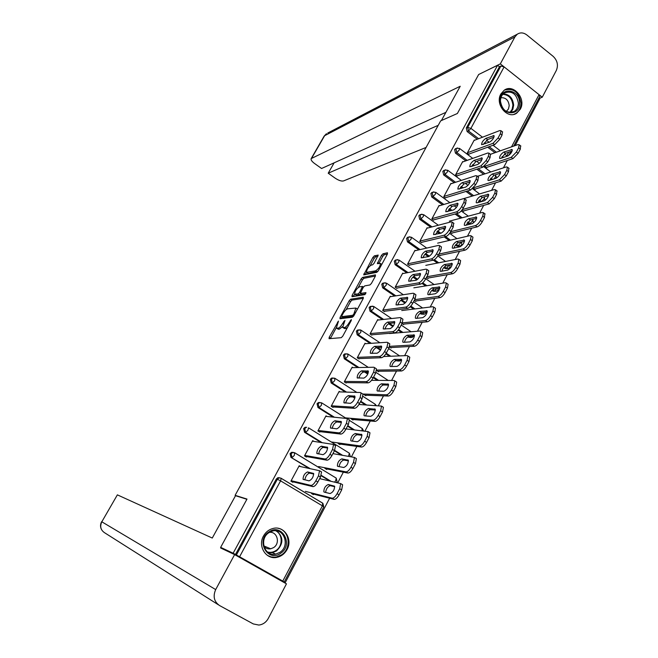 <?xml version="1.0" encoding="UTF-8"?>
<svg xmlns="http://www.w3.org/2000/svg" width="658" height="658" viewBox="0 0 658 658"><rect width="100%" height="100%" fill="white"/><g stroke="black" fill="none" stroke-linecap="round" stroke-linejoin="round"><path stroke-width="0.99" d="M338.5 321.079L329.181 337.307L329.058 338.689L341.247 337.686L342.752 336.156L351.24 320.545L351.306 319.574L349.159 322.667C347.473 325.521 345.886 327.158 344.381 327.577L342.662 327.38L344.965 320.405L342.703 323.391C341.041 326.204 339.479 327.816 338.006 328.235L336.345 328.046L338.5 321.079M500.87 93.971C494.676 104.244 507.524 119.723 516.686 113.176L520.305 109.212C526.466 98.889 513.47 83.36 504.258 90.187L500.87 93.971M263.488 536.031C257.492 546.214 266.103 559.892 276.829 557.359C281.27 556.397 284.667 553.806 287.028 549.586C293.065 539.206 284.026 525.413 273.095 528.448C268.941 529.509 265.742 532.034 263.488 536.031M366.514 272.371C366.695 269.5 368.258 267.09 371.211 265.116L372.617 264.812L374.089 263.258L378.218 255.074L374.369 255.855L372.905 257.393L363.685 274.896L376.795 272.354L378.309 270.783L387.43 254.004L387.455 252.762L382.948 253.832L381.451 255.403L377.305 263.652L380.423 263.455C380.25 266.391 378.654 268.842 375.628 270.825L366.514 272.371L365.256 274.699M227.586 551.272L220.652 547.357L247.005 499.068L235.103 495.334L440.671 120.866L457.384 113.497L478.646 74.519L497.588 65.265L233.138 553.222L236.403 554.982L277.355 479.271L276.327 479.016L235.449 554.53M220.652 547.357L233.138 553.222M350.656 299.201L349.201 300.714L340.071 317.403L339.972 318.743L352.384 317.23L353.881 315.684L363.216 298.526L363.282 297.194L350.656 299.201L351.989 300.097L350.541 301.619L346.141 309.655M352.088 295.442L361.119 278.943L362.574 277.405L375.438 274.855L375.389 276.138L371.449 283.384L369.944 284.955L364.696 285.901L363.208 287.447L360.313 293.435L365.971 292.613L364.877 294.628L352.005 296.733L352.088 295.442L353.42 296.339L354.621 294.142M235.103 495.334L236 495.852M279 579.64L285.227 582.634L282.776 581.088L236.403 554.982M497.588 65.265L499.455 66.746L500.886 66.055L504.118 66.894L539.05 94.653L539.84 96.397L513.676 146.101M538.951 98.083L539.79 98.749L515.148 145.583M507.302 160.511L503.436 167.848M495.564 182.817L491.592 190.368M483.688 205.386L479.6 213.159M471.671 228.227L467.468 236.214M459.523 251.331L455.196 259.54M447.218 274.707L442.776 283.154M434.782 298.362L430.209 307.039M422.181 322.297L417.493 331.221M409.44 346.519L404.621 355.69M396.544 371.038L391.584 380.464M383.482 395.861L378.399 405.534M370.273 420.98L365.042 430.916M356.891 446.412L351.52 456.619M343.344 472.156L337.834 482.643M329.633 498.229L285.227 582.634M313.66 494.125L313.389 494.635L311.489 493.492L311.76 492.982M292.835 482.306L290.91 481.154L299.201 465.732L300.607 466.58M320.972 478.934L319.854 478.251M465.79 160.865L455.451 153.108L454.637 149.563L456.06 148.502M491.065 179.831L490.152 179.149M483.663 174.28L476.869 169.18M472.831 166.145L472.066 165.569M494.948 152.722L487.701 147.203M477.247 139.249L467.114 131.534L466.308 128.006L467.682 127.438L500.886 66.055M499.455 66.746L466.308 128.006M276.327 479.016L277.939 477.667L279.724 477.807M480.866 175.184L480.439 175.324M473.859 187.711L473.595 188.204L475.257 189.446L475.52 188.945M457.244 176.064L455.566 174.814L462.689 161.555L463.059 161.835M442.513 204.852L431.73 196.989L430.9 193.411L432.553 192.292M469.631 224.288L467.172 222.823M460.756 218.143L455.097 214.023M450.648 210.774L448.731 209.376M457.688 218.958L457.203 219.089M450.352 232.348L451.906 233.475L452.169 232.973M433.54 220.224L431.821 218.991L439.108 205.428L439.519 205.732M418.792 249.892L407.466 241.889L406.619 238.27L408.536 237.094M447.506 268.645L445.096 268.497L443.78 267.559M437.414 263.06L433.326 260.173M428.35 256.653L424.961 254.259M433.992 263.735L433.433 263.842M426.466 277.429L428.021 278.515L428.284 278.013M409.284 265.413L407.532 264.187L414.984 250.311L415.461 250.649M394.627 296.051L382.635 287.826L381.78 284.174L382.767 283.187L385.415 282.767M423.152 314.335L419.993 313.422M413.652 309.079L410.23 306.735M405.024 303.165L400.78 300.262M409.769 309.556L409.12 309.638M401.997 323.522L403.576 324.591L403.839 324.09M384.461 311.645L382.668 310.436L390.301 296.24L390.86 296.618M370.1 343.394L357.212 334.848L356.348 331.163L357.459 330.094L358.824 329.921M398.312 361.086L396.042 360.6M389.544 356.291L385.851 353.839M380.447 350.253L376.401 347.572M385.02 356.471L384.239 356.496M377.034 370.067L376.763 370.577L378.564 371.754L378.827 371.252M359.054 358.972L357.228 357.771L365.042 343.237L365.716 343.69M345.343 392.069L331.188 382.997L330.308 379.271L331.558 378.12L333.08 378.021M365.239 404.818L360.461 401.758M354.818 398.139L353.001 396.971M359.737 404.522L359.169 404.152M351.388 418.365L351.117 418.866L352.959 420.034L353.223 419.524M333.038 407.425L331.18 406.241L339.174 391.362L340.03 391.905M320.742 442.324L304.539 432.298L303.642 428.539L305.057 427.297L306.677 427.289M341.14 454.949L334.429 450.796M333.984 453.798L333.121 453.255M325.126 467.813L324.863 468.323L326.738 469.467L327.001 468.957M306.398 457.047L304.498 455.879L312.69 440.638L313.841 441.353M308.808 468.241L290.968 457.4L290.063 453.625L291.576 452.326L293.279 452.391M329.494 480.809L321.112 475.709M319.796 432.084L317.913 430.916L326.006 415.856L326.993 416.473M346.914 429L346.231 428.564M338.335 442.941L338.064 443.443L339.923 444.602L340.194 444.092M332.981 416.975L317.946 407.499L317.057 403.757L318.382 402.556L319.985 402.515M353.124 429.658L347.523 426.129M346.124 383.055L344.282 381.862L352.186 367.156L352.935 367.649M372.444 380.349L371.836 379.954M364.285 394.068L364.014 394.578L365.832 395.754L366.103 395.244M357.738 367.551L344.282 358.774L343.402 355.073L344.578 353.963L346.018 353.831M377.404 380.373L373.25 377.667M367.773 374.098L364.622 372.05M371.828 335.169L370.026 333.96L377.741 319.599L378.358 320.01M397.465 332.874L396.749 332.932M389.487 346.93L391.14 348.033L391.411 347.531M382.405 319.566L370.002 311.201L369.138 307.533L370.183 306.505L371.482 306.307M410.798 337.579L407.993 336.814M401.635 332.529L398.172 330.193M392.859 326.615L388.574 323.72M396.939 288.393L395.17 287.176L402.712 273.144L403.231 273.498M421.951 286.51L421.342 286.608M414.301 300.344L415.864 301.422L416.136 300.92M406.759 272.823L395.121 264.722L394.274 261.094L396.338 259.894M435.407 291.362L433.129 291.181L431.928 290.351M425.578 285.926L421.992 283.425M416.909 279.889L412.92 277.108M421.482 242.687L419.746 241.453L427.116 227.742L427.56 228.063M445.91 241.215L445.384 241.338M438.499 254.778L440.029 255.863L440.292 255.362M430.71 227.232L419.664 219.311L418.833 215.717L420.61 214.566M459.465 246.174L456.923 246.059L455.533 245.056M449.134 240.466L444.199 236.921M439.503 233.549L436.896 231.682M445.458 198.017L443.755 196.775L450.96 183.368L451.355 183.656M469.343 196.948L468.883 197.079M462.023 210.001L463.651 211.333L463.915 210.831M454.209 182.727L443.656 174.921L442.834 171.36L444.372 170.274M480.2 201.957L478.711 200.855M472.263 196.084L465.996 191.445M461.76 188.311L460.452 187.341M468.907 154.35L467.238 153.092L474.278 139.989L474.632 140.253M492.274 153.668L491.863 153.808M485.357 166.055L485.094 166.556L486.739 167.79L487.002 167.297M336.789 328.334L338.352 329.23L336.995 328.334M342.514 326.631L339.372 329.132L338.352 329.23M343.122 327.684L344.71 328.597L343.336 327.684M347.408 327.594L344.71 328.597M336.238 327.766L330.349 338.582M363.323 298.329L351.989 300.097M342.16 316.934L341.272 318.579M341.872 315.725L341.798 316.654L352.713 315.289L353.765 314.203L355.888 308.059L347.663 308.816C346.19 309.276 344.636 310.889 342.999 313.66L341.872 315.725M342.983 317.444L341.798 316.654M353.511 316.276L343.147 317.551M357.368 309.276L356.817 308.676M358.297 287.423L362.443 279.839L361.119 278.943M375.438 276.047L363.899 278.309L362.443 279.839M360.444 293.526L361.892 294.439L365.774 293.797M359.358 286.863C356.406 288.796 354.835 291.231 354.646 294.184L358.141 293.92L359.622 292.382L362.517 286.419L359.358 286.863M354.983 294.414L356.578 295.31L355.238 294.406M360.716 293.707L359.49 294.833L356.578 295.31M366.835 272.585L368.464 273.489L367.139 272.577M378.079 271.162L368.464 273.489M380.423 263.455L381.434 264.162M387.422 254.021L384.272 254.753L382.783 256.324L378.909 263.43M377.931 256.233L375.677 256.76L374.213 258.306L370.191 265.668M324.254 492.126L330.069 493.558C333.055 492.225 334.56 489.766 334.585 486.18L328.276 484.502C325.348 485.851 323.868 488.285 323.835 491.797L324.254 492.126M305.402 491.361L332.142 498.188C333.68 498.238 335.333 496.724 337.102 493.656L339.692 488.73L340.663 483.581L319.64 478.637M311.703 493.623L334.108 499.381L332.142 498.188M337.102 493.656L339.076 494.849L341.658 489.922L339.692 488.73M334.757 486.714L330.209 485.67C327.692 486.575 326.162 488.836 325.603 492.455M339.076 494.849C337.307 497.917 335.654 499.422 334.108 499.381M342.012 484.321L342.621 484.773L341.658 489.922M304.851 479.912C305.526 476.31 307.064 474.04 309.49 473.118L313.759 474.023M320.964 471.498L321.54 471.934L320.479 477.066L317.847 482.018C316.062 485.094 314.417 486.632 312.92 486.624L310.93 485.415L291.165 480.694M293.081 481.845L312.92 486.624M298.929 466.242L319.558 470.725L318.48 475.857L315.848 480.809L317.847 482.018M309.046 480.875L303.042 479.271C303.174 475.783 304.67 473.341 307.541 471.934L313.603 473.447C313.488 477.001 311.966 479.476 309.046 480.875M310.93 485.415C312.418 485.423 314.055 483.885 315.848 480.809M280.571 553.337C267.633 562.771 255.353 540.169 268.982 531.886C281.978 522.649 293.994 545.038 280.571 553.337M269.089 532.561C258.717 538.705 264.351 556.907 275.735 554.102L279.815 552.407C290.26 546.082 284.248 527.782 272.749 530.981L269.089 532.561M263.891 546.362C265.725 548.435 268.012 549.249 270.734 548.797L273.564 547.62C280.596 543.401 277.158 531.047 269.328 532.404M267.387 555.377L271.022 556.915L274.304 557.252L276.302 557.038L281.427 554.916C291.963 548.492 289.528 529.978 277.915 528.259M519.557 103.084C520.083 117.412 499.726 115.117 500.154 100.756C499.726 86.313 520.05 88.896 519.557 103.084M500.434 101.036C502.144 110.355 506.775 113.793 514.317 111.358C516.941 109.565 518.29 106.851 518.389 103.191C516.645 93.814 511.982 90.401 504.373 92.967C501.84 94.76 500.524 97.45 500.434 101.036M506.339 111.391L508.445 109.014L509.21 105.642C508.461 100.082 505.698 97.442 500.919 97.738M513.898 114.344L515.913 113.398C519.178 111.186 520.873 107.805 520.98 103.257C519.113 92.169 513.585 87.785 504.398 90.097M246.89 499.282L235.515 495.704L212.271 538.047L117.371 494.857L101.817 521.802L215.684 589.584L234.626 554.595L220.611 547.974L220.882 547.481M215.684 589.584C212.773 596.387 214.072 601.708 219.583 605.557L253.281 623.924L258.849 625.059C262.929 624.549 266.071 622.353 268.258 618.479L286.46 583.843L234.626 554.595M218.481 604.858L104.523 532.7C100.633 529.994 99.736 526.367 101.817 521.802L117.371 494.857M441.403 120.546L460.222 86.256L311.176 158.603C310.699 159.82 311.834 161.465 314.598 163.529L321.581 168.497L445.894 112.353M327.774 133.015L517.262 34.216C520.355 32.258 523.546 32.513 526.852 34.973L553.189 56.382C557.416 60.495 558.461 65.175 556.347 70.398L542.258 97.203L539.346 98.396M517.262 34.216L514.918 36.906L500.319 63.875L503.995 66.795M539.165 94.744L542.258 97.203M334.132 162.83L328.21 173.21L335.128 178.137C338.656 180.457 341.453 181.394 343.517 180.934L426.08 147.45M328.21 173.21L438.22 125.333M500.319 63.875L479.082 74.305M337.842 466.39L343.797 467.501C346.774 466.111 348.279 463.676 348.296 460.205L341.823 458.865C338.895 460.263 337.414 462.664 337.389 466.07L337.842 466.39M318.62 466.547L345.976 471.86C347.547 471.827 349.209 470.297 350.961 467.262L353.511 462.393L354.448 457.433L332.923 453.625M325.381 468.644L347.926 473.053L345.976 471.86M350.961 467.262L352.91 468.463L355.46 463.594L353.511 462.393M348.469 460.847L343.723 460.041C341.296 460.929 339.758 463.125 339.125 466.629M352.91 468.463C351.158 471.498 349.497 473.028 347.926 473.053M355.731 458.182L356.389 458.634L355.46 463.594M351.273 440.975L357.352 441.757C360.329 440.317 361.826 437.924 361.834 434.56L355.197 433.54C352.269 434.979 350.796 437.356 350.78 440.654L351.273 440.975L350.78 440.654M331.681 442.028L359.638 445.853C361.242 445.754 362.903 444.199 364.639 441.197L367.164 436.386L368.061 431.607L346.05 428.909M338.796 443.903L361.563 447.062L359.638 445.853M364.639 441.197L366.572 442.406L369.089 437.595L367.164 436.386M362.015 435.292L357.08 434.724C354.72 435.596 353.19 437.735 352.491 441.131M366.572 442.406C364.836 445.408 363.167 446.963 361.563 447.062M369.286 432.372L369.977 432.816L369.089 437.595M364.532 415.864L370.734 416.333C373.711 414.844 375.2 412.476 375.208 409.218L368.414 408.511C365.486 410.008 364.022 412.352 364.006 415.552L364.532 415.864M345.425 417.863L373.135 420.174C374.764 420.001 376.434 418.422 378.153 415.453L380.645 410.699L381.508 406.093L358.972 404.481M351.989 419.417L375.044 421.383L373.135 420.174M378.153 415.453L380.061 416.67L382.553 411.924L380.645 410.699M375.381 410.033L370.273 409.712C367.978 410.584 366.448 412.665 365.708 415.955M380.061 416.67C378.342 419.648 376.672 421.219 375.044 421.383M382.75 406.891L383.408 407.31L382.553 411.924M377.634 391.049L383.959 391.222C386.937 389.684 388.417 387.34 388.417 384.19L381.467 383.795C378.547 385.333 377.083 387.652 377.075 390.745L377.634 391.049M362.772 394.019L386.468 394.808C388.121 394.561 389.799 392.966 391.494 390.021L393.961 385.333L394.792 380.892L393.994 380.472L371.531 380.34M364.984 395.203L388.352 396.034L386.468 394.808M391.494 390.021L393.385 391.255L395.845 386.567L393.961 385.333M388.59 385.078L383.31 384.996C381.064 385.876 379.551 387.899 378.761 391.082M393.385 391.255C391.683 394.2 390.005 395.787 388.352 396.034M396.05 381.714L396.667 382.125L395.845 386.567M390.581 366.539L397.021 366.407C399.99 364.828 401.479 362.517 401.47 359.457L394.364 359.367C391.452 360.946 389.988 363.241 389.988 366.251L390.581 366.539M376.672 370.076L399.636 369.747C401.314 369.442 402.992 367.822 404.678 364.91L407.113 360.271L407.911 355.994L407.072 355.591L383.622 356.521M377.807 371.26L401.495 370.98L399.636 369.747M404.678 364.91L406.545 366.152L408.972 361.513L407.113 360.271M401.627 360.411L396.19 360.584C394.002 361.464 392.489 363.438 391.666 366.522M406.545 366.152C404.859 369.064 403.181 370.676 401.495 370.98M409.194 356.85L409.769 357.236L408.972 361.513M318.612 453.971C319.344 450.483 320.89 448.287 323.234 447.382L327.692 448.057M334.906 445.26L335.531 445.688L334.511 450.631L331.92 455.517C330.143 458.568 328.498 460.123 326.968 460.189L324.994 458.98L304.736 455.426M306.644 456.594L326.968 460.189M312.41 441.156L333.565 444.471L332.537 449.414L329.938 454.3L331.92 455.517M322.996 454.703L316.827 453.444C316.942 450.064 318.431 447.646 321.301 446.19L327.536 447.374C327.437 450.812 325.916 453.255 322.996 454.703M324.994 458.98C326.516 458.914 328.169 457.351 329.938 454.3M332.2 428.374C332.997 424.994 334.535 422.864 336.806 421.967L341.453 422.403M348.691 419.352L349.349 419.771L348.37 424.533L345.804 429.361C344.052 432.38 342.399 433.951 340.844 434.091L338.886 432.874L318.151 430.472M320.035 431.64L340.844 434.091M325.735 416.366L347.408 418.537L346.421 423.3L343.846 428.128L345.804 429.361M336.773 428.868L330.439 427.93C330.538 424.657 332.027 422.272 334.897 420.766L341.296 421.622C341.206 424.953 339.692 427.371 336.773 428.868M338.886 432.874C340.441 432.725 342.094 431.146 343.846 428.128M345.631 403.091C346.478 399.825 348 397.753 350.212 396.864L355.04 397.054M362.369 393.764L362.994 394.167L362.056 398.756L359.523 403.527C357.788 406.512 356.126 408.108 354.539 408.322L352.614 407.088L331.41 405.813M333.269 406.989L354.539 408.322M338.903 391.872L360.362 392.522L361.077 392.933L360.123 397.514L357.59 402.285L359.523 403.527M350.377 403.346L343.887 402.729C343.978 399.562 345.458 397.202 348.329 395.647L354.892 396.182C354.802 399.406 353.305 401.799 350.377 403.346M352.614 407.088C354.193 406.874 355.846 405.27 357.59 402.285M332.915 378.046L331.772 378.046M358.906 378.128C359.786 374.97 361.308 372.946 363.463 372.058L368.447 372.009M375.891 368.496L376.475 368.883L375.57 373.3L373.07 378.013C371.351 380.966 369.681 382.586 368.069 382.866L366.161 381.624L344.504 381.443M346.347 382.627L368.069 382.866M351.907 367.666L373.818 367.238L374.575 367.633L373.662 372.05L371.153 376.763L373.07 378.013M363.825 378.136L357.162 377.84C357.253 374.764 358.725 372.436 361.587 370.841L368.315 371.054C368.241 374.18 366.745 376.541 363.825 378.136M366.161 381.624C367.764 381.344 369.434 379.724 371.153 376.763M372.025 353.469C372.938 350.41 374.443 348.444 376.549 347.556L381.698 347.26M389.24 343.534L389.791 343.895L388.919 348.164L386.452 352.811C384.749 355.739 383.071 357.376 381.434 357.722L379.543 356.471L357.45 357.36M359.276 358.561L381.434 357.722M364.762 343.747L387.11 342.267L387.907 342.645L387.027 346.906L384.552 351.553L386.452 352.811M377.1 353.231L370.289 353.247C370.364 350.27 371.836 347.967 374.698 346.33L381.574 346.231C381.508 349.258 380.02 351.594 377.1 353.231M379.543 356.471C381.179 356.126 382.849 354.481 384.552 351.553M403.37 342.325L409.926 341.897C412.895 340.276 414.375 337.982 414.359 335.021L407.113 335.235C404.201 336.855 402.745 339.125 402.745 342.037L403.37 342.325M389.701 346.338L412.64 344.998C414.343 344.619 416.029 342.991 417.698 340.104L420.1 335.522L420.873 331.393L419.993 331.015L389.478 333.532M390.465 347.589L414.482 346.24L412.64 344.998M417.698 340.104L419.549 341.346L421.942 336.773L420.1 335.522M414.507 336.041L408.922 336.452C406.776 337.34 405.279 339.273 404.415 342.259M419.549 341.346C417.879 344.233 416.193 345.869 414.482 346.24M422.173 332.274L422.707 332.644L421.942 336.773M384.988 329.115C385.933 326.154 387.43 324.229 389.478 323.341L394.784 322.798M402.433 318.867L402.943 319.22L402.104 323.325L399.661 327.923C397.975 330.818 396.297 332.479 394.636 332.89L392.76 331.632L370.24 333.565M372.041 334.766L394.636 332.89M377.47 320.109L400.237 317.6L401.084 317.954L400.228 322.058L397.786 326.656L399.661 327.923M390.21 328.63L383.252 328.951C383.318 326.072 384.79 323.785 387.644 322.107L394.677 321.704C394.619 324.641 393.13 326.952 390.21 328.63M392.76 331.632C394.422 331.221 396.1 329.559 397.786 326.656M416.012 318.39L422.683 317.682C425.644 316.021 427.116 313.751 427.1 310.872L419.705 311.382C416.802 313.052 415.346 315.297 415.354 318.118L416.012 318.39M402.334 322.872L425.487 320.545C427.215 320.101 428.909 318.456 430.562 315.593L432.939 311.07L433.68 307.089L432.75 306.727L401.725 310.551M402.959 324.18L427.313 321.795L425.487 320.545M430.562 315.593L432.388 316.852L434.765 312.328L432.939 311.07M427.231 311.95L421.498 312.616C419.401 313.504 417.912 315.396 417.016 318.283M432.388 316.852C430.743 319.706 429.049 321.359 427.313 321.795M434.996 308.002L435.497 308.347L434.765 312.328M397.794 305.049C398.764 302.186 400.253 300.311 402.26 299.415L407.705 298.633M415.461 294.504L415.938 294.833L415.124 298.798L412.714 303.338C411.044 306.209 409.366 307.886 407.672 308.363L405.821 307.097L382.882 310.041M384.667 311.25L407.672 308.363M390.029 296.742L413.199 293.229L414.096 293.558L413.273 297.523L410.863 302.063L412.714 303.338M403.173 304.333L396.058 304.95C396.124 302.154 397.588 299.892 400.442 298.173L407.623 297.474C407.565 300.319 406.085 302.606 403.173 304.333M405.821 307.097C407.508 306.612 409.186 304.934 410.863 302.063M428.498 294.735L435.283 293.756C438.236 292.045 439.709 289.8 439.692 287.011L432.158 287.817C429.255 289.52 427.807 291.741 427.815 294.488L428.498 294.735M414.655 299.678L438.187 296.388C439.939 295.886 441.633 294.216 443.27 291.379L445.614 286.913L446.33 283.072L445.359 282.734L413.833 287.826M415.305 301.035L439.988 297.646L438.187 296.388M443.27 291.379L445.079 292.646L447.424 288.179L445.614 286.913M439.807 288.146L433.926 289.051C431.878 289.948 430.39 291.798 429.477 294.595M445.079 292.646C443.443 295.475 441.748 297.145 439.988 297.646M447.662 284.009L448.131 284.338L447.424 288.179M410.452 281.279C411.447 278.507 412.928 276.673 414.885 275.776L420.478 274.756M428.325 270.43L428.777 270.742L427.988 274.567L425.611 279.05C423.958 281.895 422.272 283.582 420.552 284.124L418.727 282.85L395.376 286.798M397.144 288.015L420.552 284.124M402.441 273.654L426.014 269.155L426.952 269.459L426.162 273.284L423.777 277.766L425.611 279.05M415.971 280.316L408.717 281.237C408.774 278.523 410.23 276.286 413.092 274.526L420.413 273.531C420.363 276.294 418.883 278.556 415.971 280.316M418.727 282.85C420.437 282.307 422.123 280.612 423.777 277.766M440.844 271.359L447.728 270.109C450.681 268.365 452.153 266.136 452.136 263.43L444.454 264.524C441.559 266.26 440.112 268.464 440.128 271.129L440.844 271.359M426.828 276.755L450.73 272.519C452.507 271.951 454.201 270.265 455.83 267.461L458.141 263.044L458.84 259.342L457.82 259.022L425.8 265.355M427.494 278.145L452.515 273.777L450.73 272.519M455.83 267.461L457.614 268.735L459.934 264.319L458.141 263.044M452.227 264.623L446.206 265.766C444.208 266.671 442.735 268.48 441.789 271.186M457.614 268.735C455.994 271.54 454.291 273.218 452.515 273.777M460.181 260.305L460.616 260.609L459.934 264.319M422.971 257.796C423.982 255.107 425.446 253.314 427.363 252.409L433.087 251.15M441.041 246.643L441.46 246.939L440.704 250.624L438.351 255.049C436.715 257.87 435.02 259.581 433.285 260.181L431.467 258.898L407.73 263.817M409.482 265.034L433.285 260.181M414.713 250.821L438.672 245.36L439.651 245.648L438.894 249.333L436.534 253.766L438.351 255.049M428.621 256.595L421.219 257.804C421.276 255.164 422.732 252.952 425.586 251.15L433.054 249.867C433.005 252.549 431.525 254.786 428.621 256.595M431.467 258.898C433.203 258.29 434.897 256.579 436.534 253.766M453.049 248.255L460.032 246.742C462.985 244.957 464.449 242.753 464.425 240.121L456.619 241.494C453.724 243.279 452.285 245.459 452.293 248.041L453.049 248.255M438.861 254.087L463.125 248.93C464.918 248.305 466.621 246.602 468.233 243.822L470.519 239.463L471.194 235.885L470.125 235.597L437.636 243.139M439.544 255.518L464.893 250.204L463.125 248.93M468.233 243.822L470.001 245.105L472.288 240.738L470.519 239.463M464.499 241.363L458.355 242.744C456.389 243.657 454.925 245.426 453.962 248.058M470.001 245.105C468.397 247.877 466.695 249.579 464.893 250.204M472.551 236.872L472.954 237.16L472.288 240.738M435.341 234.585L439.692 229.321L445.548 227.824M453.609 223.136L453.263 226.969L450.936 231.345C449.315 234.133 447.621 235.86 445.853 236.526L444.06 235.235L419.936 241.099M421.671 242.325L445.853 236.526M426.845 228.252L451.182 221.861L452.202 222.116L451.47 225.669L449.143 230.045L450.936 231.345M441.123 233.154L433.581 234.643C433.638 232.085 435.086 229.889 437.932 228.055L445.54 226.484C445.499 229.083 444.027 231.303 441.123 233.154M444.06 235.235C445.82 234.569 447.514 232.842 449.143 230.045M465.107 225.423L472.197 223.646C475.142 221.828 476.598 219.64 476.581 217.082L468.636 218.736C465.749 220.553 464.309 222.717 464.318 225.225L465.107 225.423M450.755 231.682L475.372 225.62C477.19 224.937 478.901 223.218 480.488 220.463L482.758 216.153L483.4 212.699L482.298 212.444L449.34 221.162M451.454 233.146L477.124 226.895L475.372 225.62M480.488 220.463L482.248 221.754L484.502 217.444L482.758 216.153M476.622 218.382L470.355 219.994L466.004 225.201M482.248 221.754C480.653 224.501 478.95 226.22 477.124 226.895M484.773 213.718L484.502 217.444M447.572 211.646L451.881 206.497L457.861 204.77M466.02 199.9L465.675 203.593L463.372 207.92C461.768 210.683 460.065 212.427 458.281 213.143L456.504 211.851L432.01 218.637M433.729 219.879L458.281 213.143M438.837 205.938L463.536 198.634L464.606 198.856L463.898 202.294L461.595 206.612L463.372 207.92M453.477 209.984L445.803 211.761C445.853 209.277 447.3 207.097 450.138 205.23L457.886 203.371C457.845 205.896 456.372 208.101 453.477 209.984M456.504 211.851C458.289 211.128 459.983 209.384 461.595 206.612M477.025 202.853L484.214 200.822C487.15 198.963 488.606 196.791 488.59 194.316L480.521 196.24C477.634 198.091 476.203 200.238 476.211 202.672L477.025 202.853M462.344 209.573L487.479 202.582L492.603 197.384L494.841 193.123L495.466 189.792L494.314 189.562L463.865 198.568M463.224 211.021L489.207 203.873L487.479 202.582M492.603 197.384L494.347 198.675L496.576 194.414L494.841 193.123M488.606 195.656L482.215 197.507L477.897 202.606M494.347 198.675L489.207 203.873M496.856 190.828L496.576 194.414M459.654 188.978L463.931 183.936L470.026 181.986M478.292 176.936L477.938 180.498L475.668 184.766L470.56 190.047L468.8 188.739L443.944 196.429M445.647 197.68L470.56 190.047M450.689 183.878L475.75 175.678L476.869 175.875L476.178 179.19L473.908 183.459L475.668 184.766M465.683 187.086L457.878 189.134C457.927 186.724 459.366 184.561 462.204 182.661L470.083 180.531C470.042 182.982 468.578 185.169 465.683 187.086M468.8 188.739L473.908 183.459M488.812 180.531L496.099 178.26C499.027 176.369 500.483 174.214 500.467 171.804L492.266 174C489.387 175.883 487.956 178.005 487.965 180.382L488.812 180.531M473.505 187.818L499.438 179.815L504.579 174.576L506.792 170.364L507.4 167.14L506.199 166.943L477.437 176.303M474.862 189.15L501.157 181.106L499.438 179.815M504.579 174.576L506.298 175.875L508.502 171.664L506.792 170.364M500.45 173.202L493.944 175.267L489.667 180.267M506.298 175.875L501.157 181.106M508.79 168.201L508.502 171.664M471.613 166.564L475.841 161.638L482.051 159.466M490.416 154.243L490.054 157.673L487.808 161.893L482.692 167.214L480.957 165.906L455.747 174.477M457.425 175.727L482.692 167.214M462.418 162.065L487.825 152.993L488.976 153.149L488.318 156.357L486.073 160.577L487.808 161.893M477.749 164.451L469.812 166.778C469.861 164.434 471.301 162.287 474.13 160.355L482.141 157.953C482.1 160.338 480.636 162.501 477.749 164.451M480.957 165.906L486.073 160.577M500.467 158.471L507.836 155.954C510.764 154.03 512.22 151.891 512.195 149.547L503.872 152.014C501.001 153.923 499.578 156.036 499.587 158.348L500.467 158.471M483.901 166.548L511.266 157.311L516.415 152.023L518.603 147.861L519.187 144.752L517.953 144.596L490.481 154.293M486.369 167.51L512.96 158.611L511.266 157.311M516.415 152.023L518.117 153.33L520.297 149.169L518.603 147.861M512.154 150.995L505.541 153.289L501.297 158.183M518.117 153.33L512.96 158.611M520.593 145.837L520.297 149.169M483.433 144.415L487.611 139.586L493.936 137.201M502.399 131.806L502.029 135.112L499.817 139.282L494.693 144.653L492.965 143.337L467.41 152.771M469.08 154.03L494.693 144.653M474.007 140.491L499.759 130.572L500.952 130.695L500.31 133.788L498.09 137.966L499.817 139.282M489.675 142.087L481.615 144.678C481.656 142.399 483.095 140.269 485.925 138.303L494.059 135.638C494.018 137.95 492.562 140.105 489.675 142.087M492.965 143.337L498.09 137.966M338.13 322.56L337.488 322.132M350.936 321.112L350.253 320.66M344.447 321.844L343.789 321.4M282.776 581.088L322.412 505.854L280.588 480.85L239.619 556.717M284.248 581.96L323.769 506.882L322.412 505.854L322.642 503.115L281.114 478.259M323.769 506.882L322.905 503.321L281.172 478.341L280.588 480.85L277.355 479.271L278.976 477.914L280.769 478.111M504.118 66.894L470.914 128.376L482.503 137.218M486.509 140.277L489.133 142.284M493.031 145.254L500.319 150.822M504.415 153.956L506.833 155.798L508.741 152.179M511.546 146.857L539.05 94.653M506.454 156.423L506.833 155.798L507.244 156.16M478.646 138.706L468.496 130.975L467.682 127.438L470.914 128.376L468.496 130.975L467.114 131.534M330.637 481.056L321.252 475.356M309.91 468.463L290.968 457.4M277.939 477.667L280.933 478.152M334.757 481.96L335.745 480.546L336.213 478.103L294.916 452.926L292.646 452.515L291.132 453.814L292.037 457.598L294.356 455.344L294.578 452.72M294.883 452.869L336.213 478.103L337.06 481.631L336.493 482.347M342.308 455.139L334.642 450.385M321.869 442.48L305.633 432.438L304.539 432.298M354.308 429.781L347.769 425.66M334.132 417.065L319.064 407.573L317.946 407.499M366.457 404.884L360.74 401.224M354.975 397.522L354.185 397.021M346.519 392.102L332.331 383.005L331.188 382.997M378.638 380.382L373.563 377.075M368.052 373.481L365.832 372.033M358.931 367.534L345.45 358.733L344.282 358.774M396.396 360.831L397.292 360.543M390.803 356.241L386.23 353.206M380.826 349.62L377.618 347.49M371.318 343.311L358.404 334.749L357.212 334.848M408.783 337.348L410.074 337.25L407.113 335.235M402.91 332.422L398.658 329.551M393.336 325.965L389.454 323.341M383.647 319.426L371.211 311.045L370.002 311.201M421.021 314.129L422.337 313.981L420.742 312.887M414.951 308.923L410.822 306.093M405.616 302.524L401.52 299.711M395.894 295.853L383.869 287.612L382.635 287.826M433.129 291.181L434.461 290.984L432.635 289.709M426.894 285.712L422.732 282.817M417.657 279.28L413.619 276.467M408.042 272.585L396.379 264.458L395.121 264.722M445.096 268.497L446.445 268.242L444.471 266.844M438.746 262.797L434.37 259.696M429.452 256.217L425.644 253.527M420.092 249.596L408.75 241.568L407.466 241.889M456.923 246.059L458.297 245.763L456.208 244.258M450.491 240.154L445.548 236.6M440.844 233.22L437.578 230.868M432.035 226.887L420.972 218.941L419.664 219.311M468.628 223.876L470.018 223.531L467.846 221.943M462.13 217.782L456.463 213.644M452.005 210.395L449.398 208.496M443.862 204.449L433.054 196.569L431.73 196.989M480.192 201.948L481.607 201.545L479.369 199.9M473.661 195.673L467.377 191.017M463.142 187.884L461.11 186.379M455.575 182.282L445.005 174.46L443.656 174.921M492.488 179.387L490.794 178.112M485.078 173.819L478.267 168.703M474.221 165.668L472.707 164.533M467.172 160.371L456.816 152.59L455.451 153.108M503.312 157.501L502.103 156.579M496.379 152.212L489.124 146.685M485.25 143.74L484.198 142.934M291.576 452.326L294.661 452.737M305.057 427.297L306.151 427.42L304.728 428.671L305.633 432.438L307.96 430.151L308.503 427.815L349.258 453.123M350.319 456.422L349.365 453.197L348.567 456.142M345.689 418.036L321.918 403.009L319.5 402.622L318.168 403.823L319.064 407.573L321.4 405.262L321.63 402.828M362.056 430.603L362.048 428.374M318.382 402.556L321.614 402.819M356.825 392.415L335.185 378.49L332.701 378.12L331.451 379.279L332.331 383.005L334.683 380.669L334.906 378.317M375.224 405.361L374.912 404.053M331.558 378.12L334.675 378.202M368.266 367.345L348.288 354.267L345.754 353.914L344.57 355.024L345.45 358.733L347.802 356.365L348.024 354.103M387.99 380.439L387.62 380.011M344.578 353.963L347.58 353.897M379.888 342.744L361.234 330.324L358.651 329.987L357.533 331.056L358.404 334.749L360.773 332.356L360.995 330.168M398.353 360.51L397.662 360.79L399.694 361.012L400.681 360.444M357.459 330.094L360.337 329.897M391.592 318.554L374.032 306.669L371.4 306.34L370.347 307.368L371.211 311.045L373.588 308.627L373.802 306.513M411.538 336.263L410.074 337.25L412.13 337.464L413.66 336.098M370.183 306.505L372.946 306.184M403.321 294.726L386.682 283.285L384.009 282.965L383.014 283.96L383.869 287.612L386.246 285.169L386.468 283.137M424.344 312.287L422.337 313.981L424.426 314.195L425.816 313.011M415.042 271.244L399.184 260.165L396.47 259.869L395.532 260.815L396.379 264.458L398.764 261.991L398.987 260.025M436.871 288.599L434.461 290.984L436.575 291.19L437.924 290.022M395.211 260.14L397.745 259.63M426.721 248.082L411.546 237.316L408.799 237.028L407.902 237.949L408.75 241.568L411.135 239.076L411.357 237.184M449.151 265.207L446.445 268.242L448.575 268.448L449.883 267.296M407.516 237.357L409.95 236.773M438.343 225.233L423.76 214.722L420.98 214.459L420.133 215.339L420.972 218.941L423.365 216.433L423.587 214.607M461.143 242.119L458.297 245.763L460.444 245.96L461.71 244.825M419.681 214.829L422.025 214.179M449.891 202.672L435.835 192.391L433.03 192.136L432.224 192.983L433.054 196.569L435.456 194.036L435.678 192.276M473.447 222.536L472.765 219.402L472.444 221.072L470.018 223.531L471.021 223.942M431.706 192.564L433.976 191.856M461.357 180.391L447.777 170.307L444.948 170.068L444.183 170.891L445.005 174.46L447.415 171.903L447.629 170.2M485.094 200.386L484.346 197.458L484.041 199.07L481.607 201.545M443.599 170.545L445.795 169.789M472.732 158.381L459.588 148.478L456.726 148.247L456.002 149.037L456.816 152.59L459.226 150.016L459.449 148.379M496.708 177.973L495.803 175.752L494.462 178.77M494.8 174.995L495.655 175.645M455.369 148.774L457.499 147.968M339.372 329.132L338.006 328.235M343.377 323.835L342.703 323.391M345.754 328.49L344.381 327.577M349.842 323.119L349.159 322.667M330.538 338.196L329.181 337.307M341.42 318.299L340.071 317.403M350.541 301.619L349.201 300.714M353.724 315.955L352.713 315.289M354.44 314.656L353.765 314.203M355.591 312.55L354.909 312.089M363.899 278.309L362.574 277.405M361.892 294.439L360.535 293.517M359.49 294.833L358.141 293.92M360.329 292.859L359.622 292.382M362.871 288.072L362.221 287.628M376.976 271.754L375.628 270.825M378.918 263.406L377.593 262.484M382.783 256.324L381.451 255.403M384.272 254.753L382.948 253.832M365.297 274.625L363.973 273.72M374.213 258.306L372.905 257.393M375.677 256.76L374.369 255.855M330.209 485.67L328.276 484.502M320.479 477.066L318.48 475.857M307.541 471.934L309.49 473.118M276.73 530.866C283.656 537.265 283.557 543.977 276.434 551.001L272.379 552.679L268.283 552.621M267.354 551.922C270.331 552.769 273.193 552.309 275.941 550.549C283.08 546.165 282.85 533.942 275.587 530.743M503.296 93.823C509.424 94.324 512.87 98.108 513.643 105.165L512.853 109.286L510.624 112.493M509.892 112.485L512.113 109.368L512.903 105.313C512.138 98.42 508.766 94.768 502.778 94.357M101.636 521.687L101.636 521.679C100.263 524.212 100.18 526.754 101.373 529.312M514.918 36.906L324.624 135.696L311.629 158.216M311.176 158.603L324.155 136.107L326.434 133.714L324.114 136.181M343.723 460.041L341.823 458.865M348.255 460.148L347.811 459.876M357.08 434.724L355.197 433.54M361.826 434.551L361.316 434.231M370.273 409.712L368.414 408.511M375.233 409.268L374.649 408.898M383.31 384.996L381.467 383.795M388.475 384.297L387.825 383.877M396.19 360.584L394.364 359.367M401.553 359.622L400.845 359.153M334.511 450.631L332.537 449.414M321.301 446.19L323.234 447.382M327.075 447.053L327.503 447.317M348.37 424.533L346.421 423.3M334.897 420.766L336.806 421.967M340.803 421.309L341.296 421.614M362.056 398.756L360.123 397.514M348.329 395.647L350.212 396.864M354.358 395.877L354.917 396.231M375.57 373.3L373.662 372.05M361.587 370.841L363.463 372.058M367.756 370.758L368.373 371.161M388.919 348.164L387.027 346.906M374.698 346.33L376.549 347.556M380.982 345.952L381.656 346.396M414.466 335.243L413.709 334.725M402.104 323.325L400.228 322.058M387.644 322.107L389.478 323.341M394.052 321.433L394.775 321.926M421.498 312.616L419.705 311.382M427.223 311.152L426.409 310.601M415.124 298.798L413.273 297.523M400.442 298.173L402.26 299.415M406.965 297.219L407.738 297.753M433.926 289.051L432.158 287.817M439.824 287.349L438.968 286.748M427.988 274.567L426.162 273.284M413.092 274.526L414.885 275.776M419.722 273.292L420.536 273.868M446.206 265.766L444.454 264.524M452.276 263.825L451.372 263.192M440.704 250.624L438.894 249.333M425.586 251.15L427.363 252.409M432.322 249.653L433.186 250.262M458.355 242.744L456.619 241.494M464.573 240.581L463.635 239.899M453.263 226.969L451.47 225.669M437.932 228.055L439.692 229.321M444.783 226.286L445.672 226.936M470.355 219.994L468.636 218.736M476.729 217.601L475.759 216.885M465.675 203.593L463.898 202.294M450.138 205.23L451.881 206.497M457.088 203.199L458.017 203.881M482.215 197.507L480.521 196.24M488.738 194.883L487.734 194.143M477.938 180.498L476.178 179.19M462.204 182.661L463.931 183.936M469.261 180.382L470.215 181.098M493.944 175.267L492.266 174M500.606 172.429L499.57 171.656M490.054 157.673L488.318 156.357M474.13 160.355L475.841 161.638M481.278 157.83L482.265 158.57M505.541 153.289L503.872 152.014M512.335 150.238L511.274 149.424M502.029 135.112L500.31 133.788M485.925 138.303L487.611 139.586M493.171 135.54L494.174 136.305M508.749 155.461L510.863 151.439M363.496 430.751L362.361 428.572L349.554 420.478M376.121 405.41L375.208 404.242L363.01 396.396M388.187 380.439L376.006 372.412M399.636 355.888L388.689 348.6M411.094 331.747L401.191 325.044M425.858 312.945L426.121 312.081M422.592 307.977L413.553 301.759M382.767 283.187L384.009 282.965M437.957 289.948L438.212 288.393M434.091 284.552L425.775 278.745M449.924 267.222L449.99 265.042M445.548 261.448L437.825 255.962M432.66 252.302L431.525 251.496M461.751 244.751L461.497 242.037M456.965 238.648L449.636 233.368M444.644 229.774L442.883 228.507M472.584 223.506L473.398 222.618M468.307 216.145L461.225 210.963M456.413 207.443L454.201 205.831M479.583 193.921L472.592 188.731M467.978 185.309L465.469 183.442M490.769 171.968L483.737 166.663M479.353 163.365L476.672 161.35M342.999 317.493L341.749 316.654M357.253 308.972L355.888 308.059M363.446 287.061L362.517 286.419M342.621 484.773L340.663 483.581M324.443 492.168L323.835 491.797M321.54 471.934L319.558 470.725M303.042 479.271L303.634 479.624M270.734 548.797L263.776 545.901M275.735 554.102L272.379 552.679L268.209 552.572M511.891 112.337L514.317 111.358M356.389 458.634L354.448 457.433M337.941 466.407L337.389 466.07M369.977 432.816L368.061 431.607M383.408 407.31L381.508 406.093M364.491 415.856L364.006 415.552M396.667 382.125L394.792 380.892M377.536 391.041L377.075 390.745M409.769 357.236L407.911 355.994M390.416 366.531L389.988 366.251M335.531 445.688L333.565 444.471M316.827 453.444L317.353 453.765M349.349 419.771L347.408 418.537M330.439 427.93L330.933 428.235M362.994 394.167L361.077 392.933M343.887 402.729L344.348 403.025M376.475 368.883L374.575 367.633M357.162 377.84L357.598 378.12M389.791 343.895L387.907 342.645M422.707 332.644L420.873 331.393M402.943 319.22L401.084 317.954M435.497 308.347L433.68 307.089M415.938 294.833L414.096 293.558M448.131 284.338L446.33 283.072M428.777 270.742L426.952 269.459M460.616 260.609L458.84 259.342M441.46 246.939L439.651 245.648M472.954 237.16L471.194 235.885M453.987 223.407L452.202 222.116M485.143 213.99L483.4 212.699M466.374 200.164L464.606 198.856M497.193 191.083L495.466 189.792M478.613 177.183L476.869 175.875M509.103 168.44L507.4 167.14M490.712 154.466L488.976 153.149M520.881 146.06L519.187 144.752M502.671 132.019L500.952 130.695"/></g></svg>

